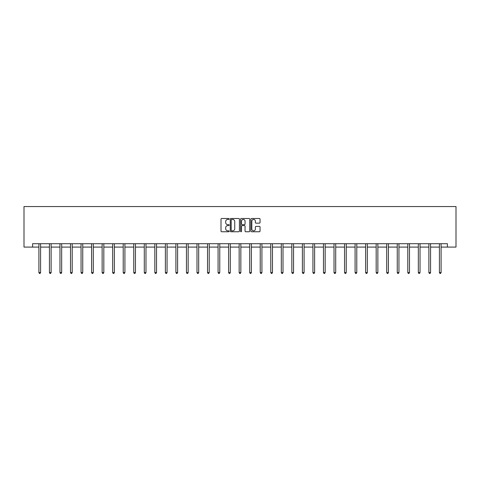 <?xml version="1.0" encoding="UTF-8"?>
<svg xmlns="http://www.w3.org/2000/svg" width="480" height="480" viewBox="0 0 480 480"><rect width="100%" height="100%" fill="white"/><g stroke="black" fill="none" stroke-linecap="round" stroke-linejoin="round"><path stroke-width="0.72" d="M229.188 218.964A0.462 0.462 0 0 0 228.726 218.496L221.682 218.496A0.666 0.666 0 0 0 221.016 219.162L221.016 231.096A0.666 0.666 0 0 0 221.682 231.762L228.726 231.762A0.462 0.462 0 0 0 229.188 231.294A0.462 0.462 0 0 0 228.726 230.832L227.814 230.832A2.124 2.124 0 0 1 225.69 228.708L225.69 227.718A2.124 2.124 0 0 1 227.814 225.594L228.726 225.594A0.462 0.462 0 0 0 229.188 225.132A0.462 0.462 0 0 0 228.726 224.664L227.814 224.664A2.124 2.124 0 0 1 225.69 222.54L225.69 221.55A2.124 2.124 0 0 1 227.814 219.426L228.726 219.426A0.462 0.462 0 0 0 229.188 218.964M259.38 223.17A0.666 0.666 0 0 0 260.046 222.51L260.046 219.162A0.666 0.666 0 0 0 259.38 218.496L251.556 218.496A0.666 0.666 0 0 0 250.89 219.162L250.89 231.096A0.666 0.666 0 0 0 251.556 231.762L259.38 231.762A0.666 0.666 0 0 0 260.046 231.096L260.046 227.052A0.666 0.666 0 0 0 259.38 226.392L256.032 226.392A0.666 0.666 0 0 0 255.372 227.052L255.372 229.056A1.776 1.776 0 0 1 253.596 230.832A1.776 1.776 0 0 1 251.82 229.056L251.82 221.202A1.776 1.776 0 0 1 253.596 219.426A1.776 1.776 0 0 1 255.372 221.202L255.372 222.51A0.666 0.666 0 0 0 256.032 223.17L259.38 223.17M32.58 247.086L32.58 243.708L447.42 243.708L447.42 247.086L456 247.086L456 206.55L24 206.55L24 247.086L38.898 247.086M239.418 219.162A0.666 0.666 0 0 0 238.758 218.496L230.934 218.496A0.666 0.666 0 0 0 230.268 219.162L230.268 231.096A0.666 0.666 0 0 0 230.934 231.762L238.758 231.762A0.666 0.666 0 0 0 239.418 231.096L239.418 219.162M241.242 218.496L249.066 218.496A0.666 0.666 0 0 1 249.732 219.162L249.732 231.096A0.666 0.666 0 0 1 249.066 231.762L245.718 231.762A0.666 0.666 0 0 1 245.058 231.096L245.058 226.254A0.666 0.666 0 0 0 244.392 225.594L242.172 225.594A0.666 0.666 0 0 0 241.506 226.254L241.506 231.294A0.462 0.462 0 0 1 241.044 231.762A0.462 0.462 0 0 1 240.582 231.294L240.582 219.162A0.666 0.666 0 0 1 241.242 218.496M40.584 247.086L49.44 247.086M51.126 247.086L59.976 247.086M61.668 247.086L70.518 247.086M72.204 247.086L81.06 247.086M82.746 247.086L91.596 247.086M93.288 247.086L102.138 247.086M103.824 247.086L112.674 247.086M114.366 247.086L123.216 247.086M124.908 247.086L133.758 247.086M135.444 247.086L144.294 247.086M145.986 247.086L154.836 247.086M156.528 247.086L165.378 247.086M167.064 247.086L175.914 247.086M177.606 247.086L186.456 247.086M188.148 247.086L196.998 247.086M198.684 247.086L207.534 247.086M209.226 247.086L218.076 247.086M219.762 247.086L228.618 247.086M230.304 247.086L239.154 247.086M240.846 247.086L249.696 247.086M251.382 247.086L260.238 247.086M261.924 247.086L270.774 247.086M272.466 247.086L281.316 247.086M283.002 247.086L291.852 247.086M293.544 247.086L302.394 247.086M304.086 247.086L312.936 247.086M314.622 247.086L323.472 247.086M325.164 247.086L334.014 247.086M335.706 247.086L344.556 247.086M346.242 247.086L355.092 247.086M356.784 247.086L365.634 247.086M367.326 247.086L376.176 247.086M377.862 247.086L386.712 247.086M388.404 247.086L397.254 247.086M398.94 247.086L407.796 247.086M409.482 247.086L418.332 247.086M420.024 247.086L428.874 247.086M430.56 247.086L439.416 247.086M441.102 247.086L447.42 247.086M231.66 219.426A0.462 0.462 0 0 0 231.198 219.888L231.198 230.37A0.462 0.462 0 0 0 231.66 230.832L232.62 230.832A2.124 2.124 0 0 0 234.744 228.708L234.744 221.55A2.124 2.124 0 0 0 232.62 219.426L231.66 219.426M245.058 221.232A1.776 1.776 0 0 0 243.282 219.462A1.776 1.776 0 0 0 241.506 221.232L241.506 224.004A0.666 0.666 0 0 0 242.172 224.664L244.392 224.664A0.666 0.666 0 0 0 245.058 224.004L245.058 221.232M40.674 243.708L40.638 243.81A0.678 0.678 0 0 0 40.584 244.062L40.584 272.574L38.898 272.574L38.898 244.062A0.678 0.678 0 0 0 38.85 243.81L38.808 243.708M40.584 272.574L40.08 273.45L39.402 273.45L38.898 272.574M51.216 243.708L51.174 243.81A0.678 0.678 0 0 0 51.126 244.062L51.126 272.574L49.44 272.574L49.44 244.062A0.678 0.678 0 0 0 49.386 243.81L49.35 243.708M51.126 272.574L50.622 273.45L49.944 273.45L49.44 272.574M61.758 243.708L61.716 243.81A0.678 0.678 0 0 0 61.668 244.062L61.668 272.574L59.976 272.574L59.976 244.062A0.678 0.678 0 0 0 59.928 243.81L59.886 243.708M61.668 272.574L61.158 273.45L60.486 273.45L59.976 272.574M72.294 243.708L72.258 243.81A0.678 0.678 0 0 0 72.204 244.062L72.204 272.574L70.518 272.574L70.518 244.062A0.678 0.678 0 0 0 70.47 243.81L70.428 243.708M72.204 272.574L71.7 273.45L71.022 273.45L70.518 272.574M82.836 243.708L82.794 243.81A0.678 0.678 0 0 0 82.746 244.062L82.746 272.574L81.06 272.574L81.06 244.062A0.678 0.678 0 0 0 81.006 243.81L80.97 243.708M82.746 272.574L82.242 273.45L81.564 273.45L81.06 272.574M93.372 243.708L93.336 243.81A0.678 0.678 0 0 0 93.288 244.062L93.288 272.574L91.596 272.574L91.596 244.062A0.678 0.678 0 0 0 91.548 243.81L91.506 243.708M93.288 272.574L92.778 273.45L92.106 273.45L91.596 272.574M103.914 243.708L103.872 243.81A0.678 0.678 0 0 0 103.824 244.062L103.824 272.574L102.138 272.574L102.138 244.062A0.678 0.678 0 0 0 102.09 243.81L102.048 243.708M103.824 272.574L103.32 273.45L102.642 273.45L102.138 272.574M114.456 243.708L114.414 243.81A0.678 0.678 0 0 0 114.366 244.062L114.366 272.574L112.674 272.574L112.674 244.062A0.678 0.678 0 0 0 112.626 243.81L112.59 243.708M114.366 272.574L113.862 273.45L113.184 273.45L112.674 272.574M124.992 243.708L124.956 243.81A0.678 0.678 0 0 0 124.908 244.062L124.908 272.574L123.216 272.574L123.216 244.062A0.678 0.678 0 0 0 123.168 243.81L123.126 243.708M124.908 272.574L124.398 273.45L123.726 273.45L123.216 272.574M135.534 243.708L135.492 243.81A0.678 0.678 0 0 0 135.444 244.062L135.444 272.574L133.758 272.574L133.758 244.062A0.678 0.678 0 0 0 133.71 243.81L133.668 243.708M135.444 272.574L134.94 273.45L134.262 273.45L133.758 272.574M146.076 243.708L146.034 243.81A0.678 0.678 0 0 0 145.986 244.062L145.986 272.574L144.294 272.574L144.294 244.062A0.678 0.678 0 0 0 144.246 243.81L144.21 243.708M145.986 272.574L145.476 273.45L144.804 273.45L144.294 272.574M156.612 243.708L156.576 243.81A0.678 0.678 0 0 0 156.528 244.062L156.528 272.574L154.836 272.574L154.836 244.062A0.678 0.678 0 0 0 154.788 243.81L154.746 243.708M156.528 272.574L156.018 273.45L155.346 273.45L154.836 272.574M167.154 243.708L167.112 243.81A0.678 0.678 0 0 0 167.064 244.062L167.064 272.574L165.378 272.574L165.378 244.062A0.678 0.678 0 0 0 165.33 243.81L165.288 243.708M167.064 272.574L166.56 273.45L165.882 273.45L165.378 272.574M177.696 243.708L177.654 243.81A0.678 0.678 0 0 0 177.606 244.062L177.606 272.574L175.914 272.574L175.914 244.062A0.678 0.678 0 0 0 175.866 243.81L175.83 243.708M177.606 272.574L177.096 273.45L176.424 273.45L175.914 272.574M188.232 243.708L188.196 243.81A0.678 0.678 0 0 0 188.148 244.062L188.148 272.574L186.456 272.574L186.456 244.062A0.678 0.678 0 0 0 186.408 243.81L186.366 243.708M188.148 272.574L187.638 273.45L186.96 273.45L186.456 272.574M198.774 243.708L198.732 243.81A0.678 0.678 0 0 0 198.684 244.062L198.684 272.574L196.998 272.574L196.998 244.062A0.678 0.678 0 0 0 196.95 243.81L196.908 243.708M198.684 272.574L198.18 273.45L197.502 273.45L196.998 272.574M209.316 243.708L209.274 243.81A0.678 0.678 0 0 0 209.226 244.062L209.226 272.574L207.534 272.574L207.534 244.062A0.678 0.678 0 0 0 207.486 243.81L207.45 243.708M209.226 272.574L208.716 273.45L208.044 273.45L207.534 272.574M219.852 243.708L219.816 243.81A0.678 0.678 0 0 0 219.762 244.062L219.762 272.574L218.076 272.574L218.076 244.062A0.678 0.678 0 0 0 218.028 243.81L217.986 243.708M219.762 272.574L219.258 273.45L218.58 273.45L218.076 272.574M230.394 243.708L230.352 243.81A0.678 0.678 0 0 0 230.304 244.062L230.304 272.574L228.618 272.574L228.618 244.062A0.678 0.678 0 0 0 228.564 243.81L228.528 243.708M230.304 272.574L229.8 273.45L229.122 273.45L228.618 272.574M240.936 243.708L240.894 243.81A0.678 0.678 0 0 0 240.846 244.062L240.846 272.574L239.154 272.574L239.154 244.062A0.678 0.678 0 0 0 239.106 243.81L239.064 243.708M240.846 272.574L240.336 273.45L239.664 273.45L239.154 272.574M251.472 243.708L251.436 243.81A0.678 0.678 0 0 0 251.382 244.062L251.382 272.574L249.696 272.574L249.696 244.062A0.678 0.678 0 0 0 249.648 243.81L249.606 243.708M251.382 272.574L250.878 273.45L250.2 273.45L249.696 272.574M262.014 243.708L261.972 243.81A0.678 0.678 0 0 0 261.924 244.062L261.924 272.574L260.238 272.574L260.238 244.062A0.678 0.678 0 0 0 260.184 243.81L260.148 243.708M261.924 272.574L261.42 273.45L260.742 273.45L260.238 272.574M272.55 243.708L272.514 243.81A0.678 0.678 0 0 0 272.466 244.062L272.466 272.574L270.774 272.574L270.774 244.062A0.678 0.678 0 0 0 270.726 243.81L270.684 243.708M272.466 272.574L271.956 273.45L271.284 273.45L270.774 272.574M283.092 243.708L283.05 243.81A0.678 0.678 0 0 0 283.002 244.062L283.002 272.574L281.316 272.574L281.316 244.062A0.678 0.678 0 0 0 281.268 243.81L281.226 243.708M283.002 272.574L282.498 273.45L281.82 273.45L281.316 272.574M293.634 243.708L293.592 243.81A0.678 0.678 0 0 0 293.544 244.062L293.544 272.574L291.852 272.574L291.852 244.062A0.678 0.678 0 0 0 291.804 243.81L291.768 243.708M293.544 272.574L293.04 273.45L292.362 273.45L291.852 272.574M304.17 243.708L304.134 243.81A0.678 0.678 0 0 0 304.086 244.062L304.086 272.574L302.394 272.574L302.394 244.062A0.678 0.678 0 0 0 302.346 243.81L302.304 243.708M304.086 272.574L303.576 273.45L302.904 273.45L302.394 272.574M314.712 243.708L314.67 243.81A0.678 0.678 0 0 0 314.622 244.062L314.622 272.574L312.936 272.574L312.936 244.062A0.678 0.678 0 0 0 312.888 243.81L312.846 243.708M314.622 272.574L314.118 273.45L313.44 273.45L312.936 272.574M325.254 243.708L325.212 243.81A0.678 0.678 0 0 0 325.164 244.062L325.164 272.574L323.472 272.574L323.472 244.062A0.678 0.678 0 0 0 323.424 243.81L323.388 243.708M325.164 272.574L324.654 273.45L323.982 273.45L323.472 272.574M335.79 243.708L335.754 243.81A0.678 0.678 0 0 0 335.706 244.062L335.706 272.574L334.014 272.574L334.014 244.062A0.678 0.678 0 0 0 333.966 243.81L333.924 243.708M335.706 272.574L335.196 273.45L334.524 273.45L334.014 272.574M346.332 243.708L346.29 243.81A0.678 0.678 0 0 0 346.242 244.062L346.242 272.574L344.556 272.574L344.556 244.062A0.678 0.678 0 0 0 344.508 243.81L344.466 243.708M346.242 272.574L345.738 273.45L345.06 273.45L344.556 272.574M356.874 243.708L356.832 243.81A0.678 0.678 0 0 0 356.784 244.062L356.784 272.574L355.092 272.574L355.092 244.062A0.678 0.678 0 0 0 355.044 243.81L355.008 243.708M356.784 272.574L356.274 273.45L355.602 273.45L355.092 272.574M367.41 243.708L367.374 243.81A0.678 0.678 0 0 0 367.326 244.062L367.326 272.574L365.634 272.574L365.634 244.062A0.678 0.678 0 0 0 365.586 243.81L365.544 243.708M367.326 272.574L366.816 273.45L366.138 273.45L365.634 272.574M377.952 243.708L377.91 243.81A0.678 0.678 0 0 0 377.862 244.062L377.862 272.574L376.176 272.574L376.176 244.062A0.678 0.678 0 0 0 376.128 243.81L376.086 243.708M377.862 272.574L377.358 273.45L376.68 273.45L376.176 272.574M388.494 243.708L388.452 243.81A0.678 0.678 0 0 0 388.404 244.062L388.404 272.574L386.712 272.574L386.712 244.062A0.678 0.678 0 0 0 386.664 243.81L386.628 243.708M388.404 272.574L387.894 273.45L387.222 273.45L386.712 272.574M399.03 243.708L398.994 243.81A0.678 0.678 0 0 0 398.94 244.062L398.94 272.574L397.254 272.574L397.254 244.062A0.678 0.678 0 0 0 397.206 243.81L397.164 243.708M398.94 272.574L398.436 273.45L397.758 273.45L397.254 272.574M409.572 243.708L409.53 243.81A0.678 0.678 0 0 0 409.482 244.062L409.482 272.574L407.796 272.574L407.796 244.062A0.678 0.678 0 0 0 407.742 243.81L407.706 243.708M409.482 272.574L408.978 273.45L408.3 273.45L407.796 272.574M420.114 243.708L420.072 243.81A0.678 0.678 0 0 0 420.024 244.062L420.024 272.574L418.332 272.574L418.332 244.062A0.678 0.678 0 0 0 418.284 243.81L418.242 243.708M420.024 272.574L419.514 273.45L418.842 273.45L418.332 272.574M430.65 243.708L430.614 243.81A0.678 0.678 0 0 0 430.56 244.062L430.56 272.574L428.874 272.574L428.874 244.062A0.678 0.678 0 0 0 428.826 243.81L428.784 243.708M430.56 272.574L430.056 273.45L429.378 273.45L428.874 272.574M441.192 243.708L441.15 243.81A0.678 0.678 0 0 0 441.102 244.062L441.102 272.574L439.416 272.574L439.416 244.062A0.678 0.678 0 0 0 439.362 243.81L439.326 243.708M441.102 272.574L440.598 273.45L439.92 273.45L439.416 272.574"/></g></svg>
